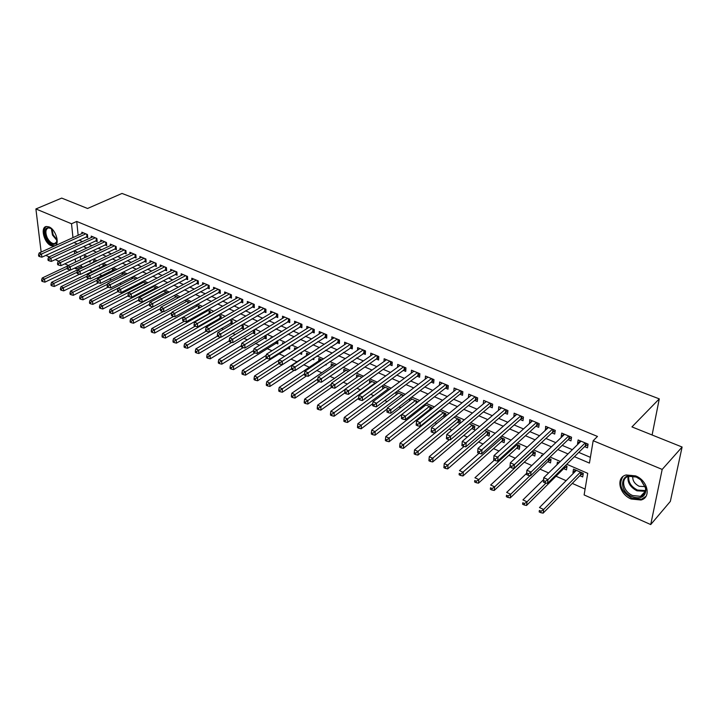 <?xml version="1.0" encoding="UTF-8"?>
<svg xmlns="http://www.w3.org/2000/svg" width="718" height="718" viewBox="0 0 718 718"><rect width="100%" height="100%" fill="white"/><g stroke="black" fill="none" stroke-linecap="round" stroke-linejoin="round"><path stroke-width="1.08" d="M54.442 246.041L51.22 245.744C44.013 243.052 39.975 226.969 46.455 226.493L49.03 226.906C55.537 229.257 60.034 243.447 55.053 245.762M635.663 475.908C647.815 480.539 651.495 497.583 640.995 500.006L631.185 499.019C619.158 494.271 615.532 477.407 626.15 474.966L635.663 475.908M41.15 252.081L35.9 208.956L61.694 198.096L87.569 208.48L122.006 193.438L659.277 398.876L631.948 426.905L682.1 447.027L670.343 501.406L650.723 524.562L584.12 494.935L587.728 473.341L566.762 464.259M81.197 264.942L81.358 266.513L82.983 267.222M89.382 270.058L92.398 271.386M99.317 274.447L101.938 275.604M109.387 278.889L111.595 279.867M119.592 283.404L121.378 284.193M129.931 287.972L131.286 288.573M140.414 292.603L141.329 293.007M151.04 297.297L151.498 297.494M199.505 318.711L200.16 318.998M210.383 323.513L211.702 324.096M221.422 328.386L223.406 329.266M232.596 333.331L235.289 334.516M243.941 338.34L247.333 339.838M255.429 343.419L259.566 345.241M267.087 348.571L271.978 350.725M278.907 353.786L284.57 356.29M290.934 359.108L296.992 361.782M303.732 364.762L309.314 367.221M316.728 370.497L321.817 372.75M329.921 376.331L334.507 378.35M343.312 382.245L347.377 384.04M356.909 388.259L360.445 389.811M370.73 394.361L373.701 395.672M384.758 400.554L387.164 401.622M399.02 406.855L400.824 407.653M413.496 413.254L414.699 413.783M420.838 416.494L421.753 416.898M428.215 419.761L428.79 420.012M434.928 422.722L436.706 423.503M449.244 429.05L451.9 430.217M463.783 435.476L467.346 437.047M478.547 441.992L483.052 443.984M493.553 448.624L499.028 451.039M508.793 455.356L515.273 458.219M524.284 462.204L531.796 465.515M540.026 469.159L548.597 472.947M556.019 476.222L566.107 480.683M572.282 483.411L585.098 489.075M81.358 266.513L76.27 268.945L74.484 268.155M68.389 265.445L64.799 263.847M58.723 261.146L55.241 259.593M49.183 256.9L45.808 255.393M86.115 236.94L87.749 237.631L87.443 234.535L81.834 232.183L81.978 233.547M95.521 240.898L97.172 241.589L96.885 238.484L91.204 236.105L91.339 237.496M105.043 244.901L106.722 245.61L106.443 242.487L100.691 240.081L100.825 241.499M114.692 248.958L116.388 249.676L116.128 246.543L110.303 244.102L110.428 245.556M124.456 253.068L126.18 253.795L125.928 250.645L120.032 248.177L120.157 249.658M134.356 257.232L136.097 257.968L135.864 254.8L129.886 252.305L130.003 253.822M144.381 261.451L146.149 262.196L145.925 259.019L139.866 256.479L139.983 258.031M154.532 265.723L156.327 266.477L156.12 263.282L149.981 260.715L150.089 262.303M164.826 270.049L166.639 270.812L166.441 267.608L160.231 265.005L160.329 266.629M175.246 274.438L177.086 275.209L176.906 271.987L170.615 269.349L170.713 271.018M185.809 278.88L187.676 279.661L187.515 276.43L181.133 273.755L181.223 275.461M196.517 283.386L198.401 284.175L198.258 280.926L191.796 278.216L191.877 279.966M207.367 287.945L209.279 288.753L209.153 285.486L202.602 282.748L202.673 284.534M218.362 292.576L220.309 293.384L220.193 290.108L213.551 287.326L213.623 289.166M229.518 297.261L231.483 298.087L231.384 294.793L224.653 291.975L224.716 293.859M240.817 302.018L242.81 302.852L242.738 299.55L235.908 296.687L235.962 298.625M252.278 306.837L254.298 307.69L254.244 304.369L247.324 301.47L247.36 303.454M263.892 311.72L265.947 312.59L265.911 309.252L258.893 306.308L258.92 308.354M275.676 316.683L277.758 317.553L277.74 314.206L270.623 311.226L270.641 313.317M287.631 321.709L289.74 322.597L289.74 319.232L282.524 316.207L282.524 318.361M299.747 326.807L301.892 327.704L301.919 324.321L294.586 321.26L294.586 323.477M312.043 331.976L314.215 332.892L314.26 329.49L306.828 326.385L306.81 328.673M324.518 337.227L326.717 338.151L326.789 334.741L319.25 331.581L319.214 333.942M337.173 342.549L339.408 343.491L339.497 340.063L331.851 336.859L331.797 339.291M350.016 347.952L352.287 348.903L352.403 345.457L344.64 342.208L344.559 344.721M363.048 353.435L365.345 354.396L365.489 350.94L357.609 347.638L357.519 350.231M376.277 358.991L378.61 359.978L378.772 356.505L370.775 353.157L370.659 355.832M389.694 364.645L392.073 365.641L392.261 362.15L384.148 358.749L384.004 361.522M403.328 370.371L405.733 371.385L405.948 367.876L397.709 364.43L397.548 367.302M417.167 376.196L419.608 377.219L419.851 373.701L411.486 370.201L411.288 373.172M431.213 382.102L433.69 383.152L433.968 379.607L425.469 376.053L425.244 379.14M445.483 388.106L447.996 389.165L448.301 385.611L439.676 382.003L439.416 385.198M459.969 394.2L462.527 395.277L462.859 391.705L454.099 388.034L453.803 391.364M474.688 400.393L477.282 401.488L477.65 397.898L468.746 394.173L468.414 397.637M489.64 406.684L492.279 407.788L492.674 404.189L483.627 400.402L483.25 404.001L486.248 401.497L446.767 434.507L450.617 436.221L450.285 439.91L490.367 406.065L492.557 405.23M504.826 413.074L507.509 414.196L507.94 410.579L498.75 406.729L498.454 410.391M520.263 419.563L522.991 420.712L523.449 417.077L514.115 413.164L513.891 416.88M535.951 426.16L538.724 427.327L539.218 423.674L529.731 419.698L529.579 423.485M551.891 432.873L554.709 434.058L555.247 430.387L545.599 426.348L545.518 430.19M568.1 439.685L570.963 440.888L571.537 437.208L561.727 433.098L561.18 436.777L561.727 437.002M575.585 470.012L572.937 472.677L573.7 473.009M579.848 475.693L582.702 476.94L583.294 473.35L573.502 469.105L572.937 472.677M563.666 468.639L566.475 469.859L567.032 466.296L565.425 465.596M547.753 461.692L550.518 462.904L551.029 459.341L548.723 458.344M532.083 454.862L534.811 456.047L535.296 452.511L532.307 451.209M516.673 448.131L519.356 449.306L519.805 445.779L516.17 444.2M501.505 441.516L504.135 442.665L504.557 439.156L500.293 437.307M486.571 435L489.164 436.131L489.55 432.64L484.677 430.522M471.87 428.583L474.418 429.705L474.777 426.223L469.312 423.844M457.393 422.274L459.906 423.369L460.229 419.904L454.198 417.284M443.132 416.054L444.9 416.826M429.095 409.924L430.01 410.328M325.344 364.663L326.169 365.031L326.187 364.089M312.384 359.009L313.847 359.646L313.865 358.031M299.621 353.444L301.686 354.342L301.704 352.089M287.622 348.212L289.704 349.119L289.704 346.255M275.838 343.069L277.884 343.958L277.713 340.637M264.206 337.998L266.234 338.878L266.199 335.629L265.516 335.333M252.745 332.99L254.737 333.861L254.684 330.63L253.49 330.109L253.535 332.515L254.71 332.12M241.427 328.054L243.402 328.916L243.33 325.694L241.634 324.958M230.272 323.19L232.21 324.033L232.12 320.829L229.948 319.887M219.268 318.388L220.579 318.963M208.399 313.649L209.055 313.937M108.355 270.004L108.912 270.246L108.867 269.753M98.429 265.669L99.47 266.127L99.38 265.211M80.335 256.532L80.658 259.638M558.963 462.787L557.401 462.105L557.015 464.699M542.269 455.535L541.56 455.23L541.399 456.37M445.699 416.171L445.905 413.685L439.317 410.822M437.217 412.518L437.154 413.272M431.689 408.982L431.805 407.555L424.679 404.467M423.324 405.526L423.216 407.079M417.876 401.972L410.265 398.203M409.628 398.696L409.475 400.985M403.857 395.421L396.112 392.055L395.941 394.99M389.677 389.264L382.757 386.257L382.613 389.084M375.72 383.197L369.591 380.54L369.474 383.277M361.98 377.228L356.613 374.904L356.523 377.551M348.445 371.35L343.832 369.348L343.751 371.915M335.118 365.561L331.231 363.873L331.169 366.359M321.987 359.862L318.81 358.479L318.765 360.894M309.054 354.243L306.559 353.166L306.541 355.5M296.319 348.715L294.488 347.916L294.479 349.899M283.763 343.258L282.587 342.746L282.587 344.003M271.395 337.891L270.848 337.648L270.848 338.232M221.162 318.621L221.072 316.028L218.425 314.879M210.248 313.263L210.168 311.298L207.062 309.943M199.469 307.995L199.407 306.622L195.861 305.078M188.834 302.816L188.789 302.009L184.804 300.277M178.324 297.728L173.909 295.547M167.707 292.854L163.157 290.88M156.973 288.187L152.548 286.267M151.758 286.688L151.812 287.532M146.382 283.592L142.092 281.725M141.724 281.914L141.823 283.152M135.926 279.051L131.834 277.274L131.95 278.826M125.623 274.572L122.087 273.037L122.213 274.563M115.445 270.156L112.457 268.855L112.591 270.345M105.411 265.795L102.952 264.727L103.087 266.19M95.503 261.487L93.564 260.652L93.708 262.079M85.72 257.241L84.293 256.622L84.419 257.861M90.01 260.742L90.145 262.052L88.628 261.397M574.427 456.666L589.442 463.092L593.176 440.717L597.475 436.445L76.736 221.449L78.154 235.28M79.097 240.153L82.462 241.58M88.502 244.147L91.976 245.628M98.034 248.204L101.615 249.72M107.691 252.296L111.38 253.867M117.474 256.452L121.27 258.067M127.373 260.661L131.295 262.321M137.407 264.924L141.446 266.638M147.576 269.241L151.731 271.009M157.879 273.621L162.16 275.434M168.308 278.054L172.724 279.921M178.89 282.542L183.431 284.472M189.606 287.101L194.282 289.085M200.475 291.714L205.285 293.752M211.487 296.39L216.441 298.491M222.661 301.138L227.75 303.301M233.978 305.949L239.211 308.166M245.457 310.822L250.842 313.111M257.098 315.767L262.635 318.119M268.9 320.784L274.599 323.199M280.882 325.864L286.733 328.359M293.025 331.025L299.047 333.583M305.347 336.257L311.54 338.887M317.85 341.571L324.213 344.272M330.531 346.956L337.074 349.738M343.401 352.43L350.133 355.284M356.469 357.977L363.389 360.912M369.734 363.613L376.842 366.629M383.188 369.33L390.502 372.436M396.857 375.137L404.369 378.323M410.732 381.025L418.45 384.309M424.823 387.011L432.757 390.386M439.138 393.096L447.287 396.56M453.677 399.271L462.051 402.825M468.441 405.544L477.048 409.197M483.438 411.917L492.288 415.677M498.687 418.388L507.779 422.256M514.178 424.966L523.521 428.942M529.92 431.662L539.532 435.736M545.931 438.456L555.804 442.647M562.194 445.366L572.345 449.683M578.744 452.394L590.393 457.348M584.578 446.614L587.486 447.844L588.096 444.137L578.125 439.963L577.541 443.661L578.205 443.939M652.106 434.991L659.277 398.876M682.1 447.027L662.184 469.419L650.723 524.562M35.9 208.956L71.513 223.765L72.967 237.631M76.736 221.449L71.513 223.765M593.176 440.717L662.184 469.419M73.918 242.522L77.293 243.958M83.342 246.552L86.815 248.033M92.873 250.627L96.454 252.162M102.53 254.764L106.228 256.344M112.313 258.947L116.119 260.58M122.231 263.192L126.153 264.87M132.265 267.482L136.312 269.214M142.442 271.835L146.607 273.621M152.754 276.25L157.036 278.081M163.201 280.72L167.608 282.605M173.783 285.252L178.324 287.191M184.517 289.839L189.193 291.84M195.395 294.497L200.205 296.552M206.416 299.209L211.37 301.327M217.599 303.992L222.688 306.173M228.934 308.848L234.176 311.082M240.422 313.766L245.816 316.073M252.081 318.747L257.627 321.125M263.901 323.809L269.609 326.25M275.891 328.934L281.761 331.447M288.062 334.139L294.093 336.724M300.402 339.426L306.604 342.073M312.922 344.784L319.295 347.512M325.631 350.213L332.183 353.023M338.528 355.733L345.268 358.614M351.614 361.334L358.542 364.295M364.897 367.015L372.023 370.066M378.386 372.786L385.71 375.927M392.082 378.646L399.603 381.868M405.984 384.597L413.721 387.908M420.111 390.646L428.063 394.047M434.453 396.776L442.62 400.276M449.019 403.013L457.42 406.603M463.819 409.35L472.453 413.038M478.861 415.785L487.737 419.581M494.146 422.319L503.264 426.223M509.681 428.969L519.051 432.972M525.468 435.718L535.098 439.847M541.516 442.584L551.415 446.82M557.832 449.567L568.01 453.929M77.67 252.305L74.367 250.869L74.663 253.705M75.21 258.947L75.543 262.061M76.099 267.383L76.27 268.945M560.318 461.468L550.087 457.034M543.634 454.234L533.68 449.926M527.236 447.134L517.552 442.934M511.108 440.143L501.694 436.059M495.249 433.268L486.086 429.301M479.651 426.51L470.739 422.642M464.304 419.859L455.634 416.099M449.199 413.317L440.762 409.655M434.345 406.873L426.133 403.319M419.716 400.536L411.737 397.081M405.329 394.299L397.557 390.933M391.157 388.16L383.6 384.884M377.21 382.111L369.86 378.933M363.47 376.16L356.325 373.064M349.944 370.3L342.998 367.284M336.625 364.529L329.867 361.594M323.504 358.838L316.934 355.993M310.58 353.238L304.19 350.474M297.853 347.727L291.634 345.026M285.306 342.289L279.257 339.668M272.939 336.93L267.06 334.382M260.76 331.653L255.043 329.167M248.751 326.448L243.187 324.033M236.913 321.314L231.51 318.971M225.246 316.261L219.986 313.981M213.74 311.271L208.633 309.063M202.395 306.353L197.432 304.208M191.203 301.506L186.384 299.415M180.173 296.722L175.488 294.694M169.286 292.011L164.745 290.036M158.552 287.362L154.137 285.441M147.971 282.766L143.672 280.909M137.524 278.243L133.351 276.439M127.212 273.773L123.164 272.023M117.043 269.367L113.112 267.661M107 265.014L103.195 263.362M97.101 260.724L93.403 259.126M87.318 256.488L83.737 254.935M580.359 440.897L577.541 443.661M564.034 434.058L561.18 436.777M547.969 427.336L545.088 430.001M532.164 420.721L529.256 423.342M516.61 414.214L513.675 416.79M501.308 407.806L498.346 410.346M543.418 482.128L545.124 482.891L545.339 481.374L543.634 480.611L543.418 482.128L543.75 477.703L581.024 441.175M543.634 480.611L543.75 477.703L548.014 479.597L547.457 483.385L585.26 445.941L587.988 444.819M585.179 442.916L548.014 479.597L545.339 481.374M545.124 482.891L547.457 483.385M576.348 470.335L539.487 507.545L543.67 509.475L543.131 513.146L580.521 475.002L583.204 473.862M541.04 511.225L539.371 510.453L539.164 511.916L540.833 512.697L541.04 511.225L543.67 509.475L580.431 472.112M539.164 511.916L539.371 510.453M543.131 513.146L540.833 512.697M636.022 476.752L640.806 479.786L645.949 488.473C645.886 496.703 641.282 499.459 632.145 496.748C617.103 490.762 620.917 469.904 636.022 476.752M632.693 495.555L640.528 496.335C644.324 495.007 645.976 492.189 645.473 487.89L640.716 479.848L636.292 477.048L628.645 476.294C620.155 478.251 623.053 491.776 632.693 495.555M632.854 476.07C632.289 480.333 634.398 483.735 639.173 486.274L645.186 486.633M622.946 476.564C618.216 484.497 621.187 491.713 631.858 498.211L641.596 499.19L645.976 496.353M56.991 238.511L56.453 242.774C53.446 245.978 50.045 244.317 46.248 237.82C43.726 229.634 45.315 226.475 51.014 228.351L52.908 229.922M51.4 228.602L48.537 227.866C45.575 228.988 45.108 232.183 47.11 237.452C49.255 241.625 51.705 243.68 54.478 243.626L56.56 242.038L57.045 240.476M46.275 226.529C43.529 228.584 43.286 232.444 45.557 238.089C48.214 243.258 51.256 245.807 54.685 245.744L55.358 245.565M526.554 474.571L528.224 475.325L528.43 473.808L526.752 473.063L526.554 474.571L526.886 470.191L564.581 434.291M526.752 473.063L526.886 470.191L531.078 472.058L530.566 475.828L568.791 439.021L571.42 437.953M568.665 436.005L531.078 472.058L528.43 473.808M528.224 475.325L530.566 475.828M509.977 467.149L511.62 467.885L511.808 466.386L510.157 465.65L509.977 467.149L510.318 462.814L548.399 427.515M510.157 465.65L510.318 462.814L514.429 464.645L513.962 468.396L552.591 432.209L555.122 431.204M552.42 429.202L514.429 464.645L511.808 466.386M511.62 467.885L513.962 468.396M493.679 459.852L495.294 460.579L495.465 459.08L493.849 458.362L493.679 459.852L494.02 455.553L532.487 420.856M493.849 458.362L494.02 455.553L498.068 457.357L497.637 461.1L536.66 425.514L539.101 424.553M536.445 422.507L495.465 459.08M495.294 460.579L497.637 461.1M477.65 452.681L479.247 453.39L479.4 451.9L477.811 451.191L477.65 452.681L478.009 448.418L516.825 414.304M477.811 451.191L478.009 448.418L481.984 450.195L481.59 453.92L520.981 418.926L523.332 418.011M520.721 415.928L479.4 451.9M479.247 453.39L481.59 453.92M543.454 479.768L522.937 499.907L527.048 501.81L526.554 505.454L564.348 467.956L566.942 466.871M524.445 503.542L522.803 502.78L522.605 504.233L524.248 504.996L524.445 503.542L527.048 501.81L545.994 483.07M522.605 504.233L522.803 502.78M526.554 505.454L524.248 504.996M526.447 473.494L506.666 492.404L510.713 494.262L510.256 497.897L548.444 461.019L550.939 459.996M508.129 495.985L506.513 495.232L506.334 496.685L507.949 497.439L508.129 495.985L510.713 494.262L530.001 475.711M506.334 496.685L506.513 495.232M510.256 497.897L507.949 497.439M509.96 467.068L490.672 485.018L494.648 486.849L494.226 490.466L532.783 454.198L535.197 453.22M492.081 488.554L490.493 487.818L490.331 489.263L491.92 489.999L492.081 488.554L494.648 486.849L532.559 451.317M490.331 489.263L490.493 487.818M494.226 490.466L491.92 489.999M494.343 460.148L474.939 477.757L478.852 479.561L478.466 483.16L517.382 447.485L519.706 446.551M476.303 481.24L474.742 480.521L474.589 481.957L476.151 482.684L476.303 481.24L478.852 479.561L517.113 444.613M474.589 481.957L474.742 480.521M478.466 483.16L476.151 482.684M461.898 445.627L463.46 446.327L463.604 444.846L462.042 444.146L461.898 445.627L462.257 441.408L501.424 407.851M462.042 444.146L462.257 441.408L466.17 443.15L465.811 446.856L505.553 412.446L507.823 411.576M505.248 409.457L463.604 444.846M463.46 446.327L465.811 446.856M479.032 453.3L459.466 470.613L463.316 472.381L462.966 475.971L502.214 440.879L504.458 439.99M460.785 474.06L459.251 473.341L459.116 474.777L460.651 475.495L460.785 474.06L501.909 438.007M459.116 474.777L459.251 473.341M462.966 475.971L460.651 475.495M490.026 403.076L450.617 436.221L448.068 437.899L446.533 437.217L446.399 438.689L447.942 439.38L448.068 437.899M447.942 439.38L450.285 439.91M446.767 434.507L446.533 437.217M464.061 446.461L444.245 463.586L448.032 465.327L447.709 468.899L487.289 434.372L489.452 433.519M445.519 466.987L444.011 466.287L443.886 467.714L445.393 468.414L445.519 466.987L486.948 431.509M444.011 466.287L444.245 463.586M447.709 468.899L445.393 468.414M475.047 396.812L435.323 429.409L431.536 427.722L471.34 395.25M477.542 398.993L475.424 399.782L435.027 433.08L435.323 429.409L432.792 431.078L431.276 430.396L431.159 431.868L432.676 432.541L432.792 431.078M432.676 432.541L435.027 433.08M431.536 427.722L431.276 430.396M449.378 439.703L429.274 456.666L432.99 458.389L432.703 461.943L472.588 427.973L474.679 427.156M430.504 460.032L429.014 459.341L428.906 460.768L430.396 461.459L430.504 460.032L472.211 425.11M429.014 459.341L429.274 456.666M432.703 461.943L430.396 461.459M460.301 390.637L420.272 422.705L416.548 421.053L456.648 389.102M462.751 392.845L460.705 393.608L420.012 426.366L420.272 422.705L417.759 424.356L416.269 423.692L416.171 425.155L417.661 425.819L417.759 424.356M417.661 425.819L420.012 426.366M416.548 421.053L416.269 423.692M434.928 433.062L414.537 449.872L418.199 451.559L417.939 455.104L458.12 421.663L460.139 420.892M415.731 453.184L414.259 452.511L414.16 453.929L415.623 454.602L415.731 453.184L457.707 418.809M414.259 452.511L414.537 449.872M417.939 455.104L415.623 454.602M445.779 384.552L405.464 416.117L401.802 414.483L442.18 383.053M448.203 386.796L446.228 387.523L405.23 419.752L405.464 416.117L402.977 417.75L401.515 417.095L401.425 418.549L402.888 419.204L402.977 417.75M402.888 419.204L405.23 419.752M401.802 414.483L401.515 417.095M439.883 411.073L400.034 443.177L403.642 444.837L403.417 448.364L443.868 415.453L445.815 414.717M401.183 446.452L399.746 445.788L399.657 447.197L401.102 447.861L401.183 446.452L443.419 412.608M399.746 445.788L400.034 443.177M403.417 448.364L401.102 447.861M431.482 378.565L390.897 409.628L387.289 408.021L427.946 377.085M433.869 380.836L431.967 381.527L390.7 413.254L390.897 409.628L388.429 411.252L386.984 410.606L386.903 412.051L388.348 412.697L388.429 411.252M388.348 412.697L390.7 413.254M387.289 408.021L386.984 410.606M425.873 404.979L385.763 436.589L389.309 438.222L389.111 441.732L429.84 409.341L431.715 408.632M386.876 439.82L385.458 439.165L385.378 440.574L386.796 441.229L386.876 439.82L429.355 406.496M385.458 439.165L385.763 436.589M389.111 441.732L386.796 441.229M417.4 372.678L376.564 403.247L373.019 401.667L413.918 371.215M419.761 374.967L417.921 375.631L376.394 406.846L376.564 403.247L374.114 404.853L372.687 404.216L372.624 405.661L374.042 406.298L374.114 404.853M374.042 406.298L376.394 406.846M373.019 401.667L372.687 404.216M412.069 398.984L371.709 430.1L375.2 431.715L375.038 435.207L416.431 403.094M372.786 433.295L371.394 432.649L371.323 434.049L372.723 434.695L372.786 433.295L415.498 400.473M371.394 432.649L371.709 430.1M375.038 435.207L372.723 434.695M403.543 366.871L362.455 396.964L358.964 395.403L400.106 365.435M405.867 369.187L404.09 369.815L362.312 400.554L362.455 396.964L360.014 398.553L358.623 397.934L358.569 399.37L359.96 399.989L360.014 398.553M359.96 399.989L362.312 400.554M358.964 395.403L358.623 397.934M398.472 393.078L357.878 423.71L361.316 425.298L361.181 428.781L387.181 408.973M358.919 426.878L357.546 426.241L357.492 427.632L358.865 428.269L358.919 426.878L401.856 394.55M357.546 426.241L357.878 423.71M361.181 428.781L358.865 428.269M389.883 361.154L348.571 390.771L345.125 389.246L386.508 359.736M392.19 363.488L390.466 364.089L348.454 394.353L348.571 390.771L346.148 392.36L344.775 391.741L344.73 393.177L346.103 393.787L346.148 392.36M346.103 393.787L348.454 394.353M345.125 389.246L344.775 391.741M385.081 387.262L344.263 417.427L347.647 418.989L347.539 422.453L372.768 403.633M345.268 420.551L343.913 419.922L343.868 421.313L345.223 421.942L345.268 420.551L388.411 388.707M343.913 419.922L344.263 417.427M347.539 422.453L345.223 421.942M376.438 355.527L334.893 384.686L331.51 383.179L373.1 354.127M378.709 357.878L377.04 358.453L334.803 388.241L334.893 384.686L332.497 386.257L331.142 385.647L331.106 387.074L332.461 387.675L332.497 386.257M332.461 387.675L334.803 388.241M331.51 383.179L331.142 385.647M371.879 381.527L330.854 411.234L334.184 412.778L334.103 416.225L358.605 398.31M331.824 414.322L330.486 413.712L330.459 415.085L331.788 415.704L331.824 414.322L375.164 382.954M330.486 413.712L330.854 411.234M334.103 416.225L331.788 415.704M363.182 349.971L321.431 378.691L318.101 377.21L359.897 348.598M365.435 352.341L321.368 382.236L321.431 378.691L319.052 380.244L317.715 379.651L317.697 381.07L319.025 381.662L319.052 380.244M319.025 381.662L321.368 382.236M318.101 377.21L317.715 379.651M358.874 375.882L317.643 405.14L320.928 406.657L320.865 410.095L344.739 392.997M318.577 408.192L317.266 407.582L317.248 408.964L318.559 409.565L318.577 408.192L345.107 389.416M317.266 407.582L317.643 405.14M320.865 410.095L318.559 409.565M350.124 344.505L308.184 372.786L304.899 371.332L346.893 343.159M352.35 346.893L308.139 376.313L308.184 372.786L305.814 374.329L304.495 373.746L304.486 375.155L305.796 375.747L305.814 374.329M305.796 375.747L308.139 376.313M304.899 371.332L304.495 373.746M346.058 370.317L304.638 399.136L307.869 400.626L307.834 404.054L331.653 387.316M305.536 402.152L304.244 401.55L304.235 402.924L305.527 403.525L305.536 402.152L331.357 384.211M304.244 401.55L304.638 399.136M307.834 404.054L305.527 403.525M337.263 339.12L295.125 366.979L291.894 365.534L334.076 337.792M339.461 341.517L295.116 370.488L295.125 366.979L292.773 368.505L291.481 367.93L291.481 369.33L292.773 369.914L292.773 368.505M292.773 369.914L295.116 370.488M291.894 365.534L291.481 367.93M333.421 364.825L291.831 393.222L295.008 394.694L294.999 398.095L318.918 381.617M292.693 396.201L291.418 395.618L291.418 396.973L292.693 397.566L292.693 396.201L317.814 379.05M291.418 395.618L291.831 393.222M294.999 398.095L292.693 397.566M324.581 333.816L282.273 361.253L279.087 359.835L321.44 332.497M326.762 336.23L282.282 364.744L282.273 361.253L279.939 362.769L278.665 362.204L278.665 363.595L279.939 364.17L279.939 362.769M279.939 364.17L282.282 364.744M279.087 359.835L278.665 362.204M320.973 359.422L279.203 387.397L282.345 388.842L282.353 392.234L306.496 375.918M280.038 390.341L278.781 389.757L278.79 391.122L280.047 391.705L280.038 390.341L304.495 373.934M278.781 389.757L279.203 387.397M282.353 392.234L280.047 391.705M312.088 328.584L269.609 355.607L266.468 354.216L308.991 327.291M314.242 331.007L269.636 359.09L269.609 355.607L267.284 357.115L266.028 356.559L266.046 357.95L267.302 358.506L267.284 357.115M267.302 358.506L269.636 359.09M266.468 354.216L266.028 356.559M308.695 354.091L266.764 381.653L269.86 383.08L269.887 386.455L294.272 370.282M267.572 384.57L266.333 383.995L266.351 385.351L267.59 385.916L267.572 384.57L291.481 368.801M266.333 383.995L266.764 381.653M269.887 386.455L267.59 385.916M299.774 323.423L257.134 350.052L254.037 348.679L296.722 322.149M301.901 325.864L257.188 353.516L257.134 350.052L254.827 351.551L253.589 350.994L253.616 352.385L254.854 352.933L254.827 351.551M253.687 350.501L230.532 364.923L233.494 366.288L254.845 352.933L257.188 353.516M254.037 348.679L253.589 350.994M300.662 352.771L301.704 352.457M279.024 360.167L254.513 375.999L257.556 377.399L257.609 380.764L282.228 364.726M255.285 378.88L254.073 378.314L254.091 379.66L255.312 380.226L255.285 378.88L278.772 363.64M254.073 378.314L254.513 375.999M257.609 380.764L255.312 380.226M287.631 318.343L244.838 344.577L241.795 343.222L284.624 317.087M289.74 320.784L244.91 348.024L244.838 344.577L242.549 346.067L241.329 345.52L241.365 346.902L242.585 347.44L242.549 346.067M242.585 347.44L244.91 348.024M241.795 343.222L241.329 345.52M266.261 355.311L242.433 370.416L245.439 371.807L245.511 375.155L289.704 347.27M243.178 373.27L241.984 372.714L242.011 374.051L243.214 374.608L243.178 373.27L266.719 358.246M241.984 372.714L242.433 370.416M245.511 375.155L243.214 374.608M275.658 313.335L232.731 339.183L229.724 337.846L272.696 312.088M277.749 315.785L232.82 342.621L232.731 339.183L230.451 340.655L229.257 340.126L229.293 341.49L230.496 342.028L230.451 340.655M230.496 342.028L232.82 342.621M229.724 337.846L229.257 340.126M231.25 367.742L230.065 367.194L230.11 368.531L231.286 369.079L231.25 367.742L233.494 366.288L233.583 369.626L277.875 342.154M230.065 367.194L230.532 364.923M233.583 369.626L231.286 369.079M263.856 308.39L220.794 333.87L217.832 332.551L260.93 307.169M265.929 310.849L220.911 337.289L220.794 333.87L218.532 335.333L217.348 334.803L217.401 336.168L218.586 336.697L218.532 335.333M218.586 336.697L220.911 337.289M217.832 332.551L217.348 334.803M241.338 345.708L218.802 359.512L221.718 360.858L221.826 364.179L266.216 337.101M219.493 362.303L218.326 361.755L218.371 363.084L219.537 363.631L219.493 362.303L243.258 347.611M218.326 361.755L218.802 359.512M221.826 364.179L219.537 363.631M252.215 303.517L209.028 328.629L206.111 327.336L249.334 302.314M254.271 305.985L209.162 332.03L209.028 328.629L206.784 330.083L205.617 329.562L205.68 330.917L206.838 331.438L206.784 330.083M206.838 331.438L209.162 332.03M206.111 327.336L205.617 329.562M229.275 340.897L207.233 354.171L210.105 355.5L210.239 358.803L253.535 332.515M207.897 356.927L206.748 356.397L206.802 357.717L207.951 358.255L207.897 356.927L231.833 342.369M206.748 356.397L207.233 354.171M210.239 358.803L207.951 358.255M240.736 298.715L197.432 323.468L194.56 322.185L237.891 297.521M242.774 301.192L197.585 326.852L197.432 323.468L195.206 324.904L194.057 324.392L194.12 325.748L195.269 326.259L195.206 324.904M195.269 326.259L197.585 326.852M194.56 322.185L194.057 324.392M229.419 293.976L185.998 318.379L183.171 317.114L226.61 292.8M231.438 296.453L186.177 321.745L185.998 318.379L183.79 319.806L182.659 319.295L182.731 320.65L183.862 321.152L183.79 319.806M183.862 321.152L186.177 321.745M183.171 317.114L182.659 319.295M218.254 289.3L174.734 313.362L171.943 312.115L215.481 288.142M220.255 291.786L174.923 316.71L174.734 313.362L172.535 314.78L171.414 314.278L171.494 315.615L172.616 316.117L172.535 314.78M172.616 316.117L174.923 316.71M171.943 312.115L171.414 314.278M217.401 336.141L195.826 348.903L198.662 350.213L198.814 353.507L243.357 327.211M196.463 351.632L195.332 351.111L195.395 352.43L196.526 352.951L196.463 351.632L220.561 337.2M195.332 351.111L195.826 348.903M198.814 353.507L196.526 352.951M206.174 331.142L184.58 343.716L187.38 345.008L187.551 348.284L232.165 322.364M185.199 346.417L184.077 345.896L184.149 347.207L185.271 347.727L185.199 346.417L187.38 345.008L230.182 319.986M184.077 345.896L184.58 343.716M187.551 348.284L185.271 347.727M195.134 326.205L173.496 338.6L176.251 339.865L176.44 343.132L221.126 317.58M174.088 341.265L172.984 340.763L173.065 342.064L174.16 342.576L174.088 341.265L176.251 339.865L219.152 315.193M172.984 340.763L173.496 338.6M176.44 343.132L174.16 342.576M207.233 284.687L163.623 308.408L160.868 307.187L204.504 283.538M209.216 287.182L163.83 311.747L163.623 308.408L161.442 309.817L160.338 309.323L160.419 310.661L161.523 311.154L161.442 309.817M161.523 311.154L163.83 311.747M160.868 307.187L160.338 309.323M184.338 321.278L162.564 333.547L165.284 334.803L165.49 338.052L210.23 312.86M163.13 336.195L162.044 335.692L162.124 336.993L163.21 337.496L163.13 336.195L165.284 334.803L208.274 310.472M162.044 335.692L162.564 333.547M165.49 338.052L163.21 337.496M196.373 280.137L152.665 303.534L149.954 302.323L193.672 279.006M198.339 282.632L130.649 318.819L133.261 320.022L176.493 296.669M150.493 304.926L152.665 303.534L152.889 306.855L150.592 306.254L150.493 304.926L149.407 304.441L149.506 305.769L150.592 306.254M149.954 302.323L149.407 304.441M173.711 316.396L151.776 328.566L154.46 329.804L154.684 333.044L198.689 308.426M152.324 331.186L151.247 330.693L151.336 331.985L152.413 332.488L152.324 331.186L154.46 329.804L197.54 305.814M151.247 330.693L151.776 328.566M154.684 333.044L152.413 332.488M185.648 275.649L141.859 298.715L139.184 297.53L182.991 274.536M187.595 278.153L142.101 302.027L141.859 298.715L139.705 300.106L138.637 299.63L138.736 300.95L139.804 301.425L139.705 300.106M139.804 301.425L142.101 302.027M139.184 297.53L138.637 299.63M163.228 311.594L141.141 323.656L143.788 324.877L144.022 328.099L171.773 312.806M141.661 326.25L140.602 325.766L140.701 327.049L141.76 327.543L141.661 326.25L143.788 324.877L186.949 301.21M140.602 325.766L141.141 323.656M144.022 328.099L141.76 327.543M175.066 271.216L131.206 293.976L128.567 292.8L172.446 270.121M177.005 273.72L131.466 297.27L131.206 293.976L129.061 295.349L128.01 294.883L128.109 296.193L129.168 296.669L129.061 295.349M129.168 296.669L131.466 297.27M128.567 292.8L128.01 294.883M131.143 321.386L130.102 320.901L130.2 322.185L131.25 322.669L131.143 321.386L133.261 320.022L133.512 323.226L160.527 308.569M130.102 320.901L130.649 318.819M133.512 323.226L131.25 322.669M164.628 266.845L120.696 289.291L118.093 288.133L162.035 265.759M166.549 269.358L120.974 292.576L120.696 289.291L118.569 290.655L117.528 290.198L117.635 291.508L118.676 291.975L118.569 290.655M118.676 291.975L120.974 292.576M118.093 288.133L117.528 290.198M163.614 291.077L120.292 314.035L122.868 315.229L123.137 318.415L149.434 304.36M120.768 316.575L119.744 316.099L119.852 317.374L120.875 317.859L120.768 316.575L122.868 315.229L166.172 292.19M119.744 316.099L120.292 314.035M123.137 318.415L120.875 317.859M154.325 262.528L110.33 284.678L107.754 283.529L151.767 261.46M156.228 265.041L110.617 287.936L110.33 284.678L108.212 286.033L107.179 285.576L107.305 286.877L108.328 287.335L108.212 286.033M108.328 287.335L110.617 287.936M107.754 283.529L107.179 285.576M153.464 286.67L110.078 309.323L112.618 310.49L112.905 313.676L138.673 300.106M110.536 311.836L109.522 311.37L109.639 312.635L110.653 313.111L110.536 311.836L112.618 310.49L155.994 287.765M109.522 311.37L110.078 309.323M112.905 313.676L110.653 313.111M144.156 258.274L100.098 280.119L97.558 278.988L141.634 257.215M146.05 260.787L100.403 283.368L100.098 280.119L97.998 281.465L96.984 281.016L97.109 282.318L98.115 282.766L97.998 281.465M98.115 282.766L100.403 283.368M97.558 278.988L96.984 281.016M143.447 282.318L99.999 304.665L102.512 305.823L102.809 308.991L128.082 295.87M100.439 307.16L99.434 306.694L99.551 307.959L100.556 308.426L100.439 307.16L102.512 305.823L145.933 283.395M99.434 306.694L99.999 304.665M102.809 308.991L100.556 308.426M134.113 254.073L90.001 275.622L87.506 274.509L131.627 253.032M135.998 256.586L90.324 278.862L90.001 275.622L87.919 276.96L86.914 276.52L87.049 277.812L88.045 278.261L87.919 276.96M88.045 278.261L90.324 278.862M87.506 274.509L86.914 276.52M133.548 278.019L90.055 300.079L92.532 301.219L92.846 304.369L117.824 291.589M90.468 302.547L89.481 302.081L89.606 303.346L90.594 303.804L90.468 302.547L92.532 301.219L118.066 288.223M89.481 302.081L90.055 300.079M92.846 304.369L90.594 303.804M124.205 249.927L80.048 271.189L77.58 270.094L121.746 248.895M126.072 252.44L80.38 274.411L80.048 271.189L77.975 272.517L76.988 272.077L77.122 273.37L78.109 273.809L77.975 272.517M78.109 273.809L80.38 274.411M77.58 270.094L76.988 272.077M123.783 273.773L80.245 295.547L82.687 296.678L83.01 299.81L108.014 287.2M80.631 297.988L79.662 297.539L79.788 298.787L80.766 299.244L80.631 297.988L82.687 296.678L107.574 284.184M79.662 297.539L80.245 295.547M83.01 299.81L80.766 299.244M114.422 245.825L70.22 266.818L67.788 265.732L111.999 244.811M116.28 248.338L70.57 270.022L70.22 266.818L68.156 268.137L67.178 267.697L67.321 268.981L68.3 269.421L68.156 268.137M68.3 269.421L70.57 270.022M67.788 265.732L67.178 267.697M114.135 269.582L70.552 291.077L72.967 292.19L73.299 295.313L98.384 282.838M70.929 293.491L69.96 293.043L70.104 294.299L71.064 294.739L70.929 293.491L72.967 292.19L97.217 280.182M69.96 293.043L70.552 291.077M73.299 295.313L71.064 294.739M104.765 241.786L60.518 262.492L58.113 261.424L102.369 240.781M106.605 244.299L60.886 265.687L60.518 262.492L58.472 263.802L57.512 263.371L57.655 264.655L58.616 265.086L58.472 263.802M58.616 265.086L60.886 265.687M58.113 261.424L57.512 263.371M104.613 265.445L60.994 286.661L63.372 287.756L63.722 290.871L88.951 278.494M61.344 289.058L60.393 288.609L60.536 289.857L61.488 290.296L61.344 289.058L63.372 287.756L87.004 276.224M60.393 288.609L60.994 286.661M63.722 290.871L61.488 290.296M95.225 237.793L50.951 258.229L48.573 257.179L92.855 236.796M97.056 240.306L51.319 261.415L50.951 258.229L48.914 259.53L47.962 259.108L48.115 260.383L49.066 260.805L48.914 259.53M49.066 260.805L51.319 261.415M48.573 257.179L47.962 259.108M95.207 261.361L51.552 282.3L53.904 283.386L54.263 286.482L79.635 274.213M51.884 284.669L50.951 284.238L51.095 285.477L52.037 285.917L51.884 284.669L53.904 283.386L77.005 272.266M50.951 284.238L51.552 282.3M54.263 286.482L52.037 285.917M85.81 233.844L41.5 254.028L39.158 252.978L83.468 232.865M87.623 236.357L41.886 257.188L41.5 254.028L39.472 255.321L38.539 254.899L38.691 256.164L39.634 256.586L39.472 255.321M39.634 256.586L41.886 257.188M39.158 252.978L38.539 254.899M67.716 265.938L42.227 278.001L44.552 279.069L44.929 282.156L70.427 269.986M42.55 280.352L41.626 279.921L41.779 281.151L42.703 281.582L42.55 280.352L44.552 279.069L67.25 268.29M41.626 279.921L42.227 278.001M44.929 282.156L42.703 281.582M586.085 443.293L585.7 445.672M585.717 443.141L585.26 445.941M580.521 475.002L580.961 472.336M580.961 474.733L581.32 472.498M645.383 491.336L636.965 490.798C630.269 487.235 627.308 482.46 628.07 476.483M628.815 476.249C628.106 482.02 630.969 486.625 637.422 490.053L645.527 490.582M57.036 240.53L52.477 235.064L51.346 228.575M51.965 229.042L53.132 234.786L57.072 239.776M569.598 436.391L569.23 438.761M569.221 436.239L568.791 439.021M553.381 429.606L553.039 431.958M552.995 429.445L552.591 432.209M537.423 422.92L537.1 425.262M537.028 422.758L536.66 425.514M521.717 416.35L521.421 418.684M521.322 416.18L520.981 418.926M564.348 467.956L564.59 466.422M564.788 467.687L565.057 465.955M548.444 461.019L548.821 458.38M548.884 460.759L549.198 458.551M532.783 454.198L533.142 451.577M533.223 453.947L533.528 451.739M517.382 447.485L517.714 444.873M517.822 447.233L518.1 445.034M506.271 409.879L506.002 412.204M505.867 409.709L505.553 412.446M502.214 440.879L502.519 438.276M502.654 440.628L502.914 438.447M491.067 403.516L490.816 405.823M490.663 403.345L490.367 406.065M487.289 434.372L487.567 431.778M487.728 434.13L487.971 431.949M476.106 397.251L475.872 399.549M475.693 397.081L475.424 399.782M472.588 427.973L472.848 425.388M473.036 427.731L473.252 425.559M461.369 391.086L461.162 393.374M460.956 390.906L460.705 393.608M458.12 421.663L458.353 419.088M458.569 421.421L458.766 419.267M446.865 385.01L446.677 387.289M446.452 384.839L446.228 387.523M443.868 415.453L444.083 412.895M444.316 415.219L444.496 413.074M432.586 379.032L432.416 381.303M432.164 378.853L431.967 381.527M429.84 409.341L430.028 406.792M430.279 409.107L430.45 406.971M418.531 373.145L418.37 375.406M418.1 372.965L417.921 375.631M416.009 403.319L416.189 400.779M416.458 403.076L416.611 400.958M404.683 367.347L404.539 369.599M404.252 367.167L404.09 369.815M402.448 396.489L402.556 394.855M402.906 396.139L402.977 395.035M391.041 361.639L390.915 363.873M390.61 361.459L390.466 364.089M389.075 389.703L389.12 389.021M377.605 356.011L377.497 358.237M377.165 355.832L377.04 358.453M364.367 350.474L364.277 352.691M363.927 350.285L363.82 352.897M351.326 345.008L351.246 347.216M350.878 344.819L350.797 347.422M338.474 339.632L338.411 341.822M338.025 339.443L337.954 342.028M325.801 334.328L325.757 336.518M325.353 334.139L325.308 336.715M313.317 329.095L313.29 331.276M312.868 328.907L312.833 331.474M301.013 323.944L301.004 326.116M300.564 323.755L300.546 326.313M288.887 318.864L288.878 321.027M288.43 318.675L288.421 321.215M288.412 347.709L288.412 347.09M288.86 347.512L288.86 346.803M276.924 313.865L276.933 316.01M276.466 313.667L276.475 316.198M276.618 342.576L276.618 341.319M277.076 342.378L277.067 341.041M265.13 308.919L265.157 311.065M264.664 308.731L264.7 311.244M264.996 337.505L264.978 335.665M265.454 337.316L265.427 335.387M253.499 304.055L253.535 306.182M253.032 303.858L253.077 306.371M253.984 332.326L253.948 330.307M242.029 299.253L242.083 301.372M241.562 299.056L241.625 301.551M230.72 294.515L230.783 296.624M230.254 294.317L230.325 296.803M219.564 289.848L219.636 291.948M219.089 289.65L219.178 292.118M242.226 327.587L242.172 325.191M242.675 327.399L242.63 325.398M231.07 322.723L230.999 320.345M231.519 322.535L231.465 320.542M220.058 317.921L219.977 315.552M220.516 317.742L220.444 315.758M208.552 285.234L208.633 287.326M208.085 285.037L208.175 287.505M209.198 313.192L209.109 310.831M209.656 313.012L209.575 311.038M197.692 280.693L197.791 282.775M197.217 280.496L197.333 282.946M198.482 308.525L198.383 306.173M198.931 308.291L198.85 306.38M186.976 276.206L187.084 278.279M186.501 276.008L186.626 278.449M187.883 303.337L187.793 301.578M188.331 303.095L188.26 301.784M176.404 271.781L176.52 273.845M175.928 271.575L176.063 274.007M177.409 298.221L177.346 297.037M177.858 297.979L177.813 297.243M165.975 267.41L166.1 269.465M165.49 267.213L165.643 269.627M167.07 293.195L167.034 292.558M155.671 263.102L155.806 265.148M155.196 262.896L155.348 265.31M145.512 258.839L145.655 260.876M145.027 258.642L145.198 261.038M135.478 254.639L135.63 256.667M134.993 254.441L135.172 256.829M125.578 250.492L125.74 252.512M125.094 250.295L125.282 252.673M115.795 246.4L115.966 248.41M115.311 246.202L115.508 248.563M106.138 242.361L106.318 244.362M105.654 242.154L105.869 244.515M96.607 238.367L96.795 240.359M96.122 238.17L96.347 240.512M87.192 234.427L87.39 236.41M86.707 234.221L86.941 236.563M645.473 487.89L645.949 488.473M640.528 496.335L645.392 491.3M56.56 242.038L56.453 242.774M55.78 243.034L54.478 243.626"/></g></svg>
